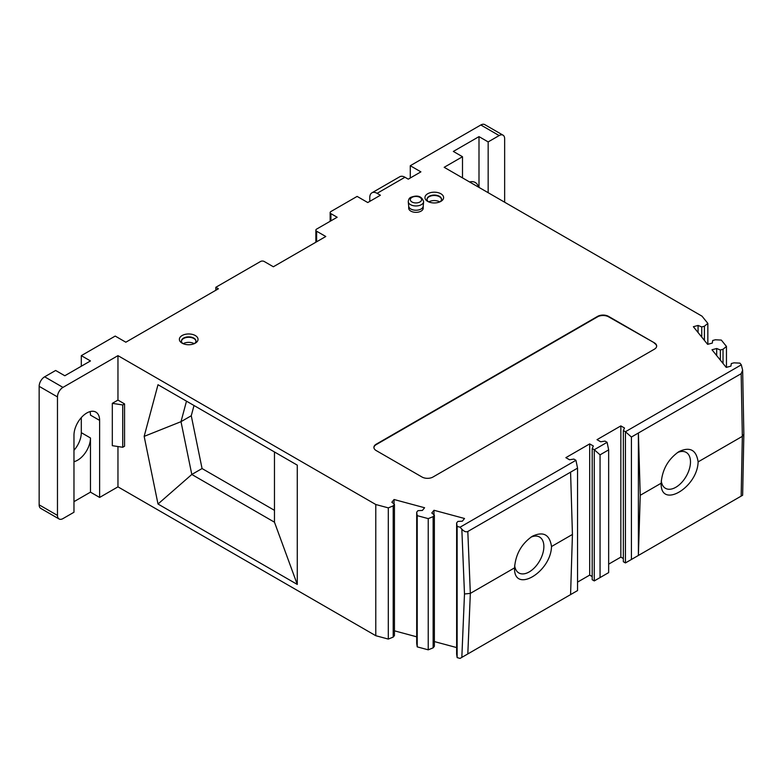 <?xml version="1.0" encoding="UTF-8"?>
<svg xmlns="http://www.w3.org/2000/svg" width="783" height="783" viewBox="0 0 783 783"><rect width="100%" height="100%" fill="white"/><g stroke="black" fill="none" stroke-linecap="round" stroke-linejoin="round"><path stroke-width="1.17" d="M530.727 537.275A20.73 11.97 -60 0 1 539.575 537.04A20.73 11.97 -60 0 1 543.872 546.534A20.73 11.97 -60 0 1 534.818 567.401A20.73 11.97 -60 0 1 518.845 572.95A20.73 11.97 -60 0 1 514.656 565.434M514.548 567.871C515.576 554.276 521.527 543.725 532.401 536.218C543.353 531.128 549.715 534.564 551.506 546.534C550.84 572.52 513.619 594.003 514.548 567.871L470.338 593.387L467.813 653.932L570.582 594.6L572.432 534.446L551.506 546.534M654.382 342.846A7.771 4.492 180 0 1 656.663 346.017A7.771 4.492 180 0 1 654.382 349.198L432.999 477.013A7.771 4.492 180 0 1 421.998 477.013L376.183 450.558A7.771 4.492 180 0 1 373.902 447.387A7.771 4.492 180 0 1 376.183 444.215L597.576 316.391A7.771 4.492 180 0 1 608.567 316.391L654.382 342.846L608.567 316.821A7.771 4.492 0 0 0 597.576 316.821L376.183 444.636A7.771 4.492 0 0 0 373.912 447.602M656.653 346.233A7.771 4.492 0 0 0 654.382 343.267M394.446 504.35L394.446 635.561L393.203 637.098L388.299 639.075L375.781 635.708L375.781 504.506L388.299 507.873L393.203 505.887L394.446 504.35L391.862 502.226L394.055 499.515L424.592 507.736L422.399 510.447L417.926 510.673L416.693 512.219L417.212 515.654L428.232 518.62L433.136 516.643L434.369 515.106L431.795 512.982L433.988 510.271L464.525 518.493L462.332 521.204L457.859 521.429L456.626 522.966L457.145 526.411L457.145 657.612L460.071 658.405L461.833 657.377L464.485 593.984L461.833 529.171C464.084 531.52 466.071 532.293 467.813 531.491L570.582 472.159L572.432 534.446M461.833 529.171L460.071 527.194L575.945 460.296L577.551 468.136L570.582 472.159M504.653 202.229L504.653 138.738A7.771 4.492 120 0 0 503.048 135.175L484.716 124.595A7.771 4.492 -60 0 0 480.831 124.986L410.272 165.722L410.272 177.995M330.152 221.286L330.152 212.594A2.594 1.497 0 0 1 330.915 211.537L357.126 196.406L367.756 202.543L380.401 195.241L377.103 193.332A10.365 5.99 -120 0 0 371.915 192.824L399.77 176.743A10.365 5.99 60 0 1 404.958 177.252L408.256 179.16L420.902 171.859L410.272 165.722M330.152 212.594A2.594 1.497 0 0 0 330.915 213.651L337.15 217.253L316.616 229.096A2.594 1.497 0 0 0 315.862 230.163A2.594 1.497 0 0 0 316.616 231.22L325.787 236.505L273.365 266.768L264.204 261.483A2.594 1.497 0 0 0 260.543 261.483L215.824 287.292L218.388 288.78L125.838 342.21L115.209 336.073L81.305 355.648L90.466 360.943L64.803 375.752L55.642 370.467L44.651 376.809A7.771 4.492 -60 0 0 39.15 386.332L57.472 396.912L57.472 515.42A7.771 4.492 120 0 0 59.087 518.982A7.771 4.492 120 0 0 62.973 518.6L73.974 512.248L73.974 435.221A18.146 10.473 -60 0 1 81.892 416.957A18.146 10.473 -60 0 1 95.869 412.103A18.146 10.473 -60 0 1 99.627 420.402L99.627 497.44L117.959 486.85L375.781 635.708M57.472 396.912A7.771 4.492 120 0 1 62.973 387.389L117.959 355.648L117.959 400.093L112.312 403.343L112.312 445.674L122.725 447.279L122.725 404.958L124.556 403.901L117.959 400.093M375.781 504.506L117.959 355.648M457.145 526.411L460.071 527.194M623.346 430.523L623.346 561.734L625.431 562.928L625.431 431.727L631.421 437.041L638.39 433.009L638.39 555.45L742.646 495.257L743.85 434.213L742.646 370.183L741.305 364.829L625.431 431.727L623.346 430.523L624.511 428.027L620.85 425.903L597.018 439.664L600.688 441.778L605.024 441.103L607.099 442.307L594.277 449.716L592.193 448.512L593.357 446.007L589.687 443.892L565.864 457.654L569.535 459.768L573.87 459.092L575.945 460.296M741.305 364.829L739.945 363.136L733.984 362.832L731.312 363.547L730.921 366.131L726.223 367.403L711.992 349.766L716.69 348.504L720.36 349.991L723.022 349.277L726.458 346.438L721.319 340.076L715.359 339.783L712.696 340.497L712.305 343.081L707.607 344.344L693.366 326.717L698.064 325.444L701.744 326.932L704.406 326.217L707.842 323.389L702.008 316.166L444.176 167.308L462.499 156.727L453.337 151.432L479 136.624L488.161 141.909L488.161 192.706M503.048 135.175A7.771 4.492 120 0 0 499.153 135.567L488.161 141.909M423.212 206.154L423.212 208.151A7.253 4.189 180 0 1 421.088 211.116A7.253 4.189 180 0 1 413.179 212.017A7.253 4.189 180 0 1 408.697 208.151L408.697 206.154M182.096 335.545A9.327 5.383 180 0 1 195.3 335.545A9.327 5.383 180 0 1 195.3 343.16L195.3 343.16A9.327 5.383 180 0 1 182.096 343.16A9.327 5.383 180 0 1 182.096 335.545M440.878 201.378A9.327 5.383 180 0 1 427.684 201.378A9.327 5.383 180 0 1 427.684 193.763A9.327 5.383 180 0 1 440.878 193.763A9.327 5.383 180 0 1 440.878 201.378L440.878 201.378M215.824 290.258L215.824 287.292M59.087 518.982L40.765 508.402A7.771 4.492 -60 0 1 39.15 504.839L39.15 386.332M73.974 450.294A18.146 10.473 120 0 0 81.305 432.676L81.305 417.603M81.305 366.229L81.305 355.648M608.655 564.151L620.85 557.114L623.346 558.553M594.277 580.917L600.052 577.58L600.052 454.845L594.277 449.716L594.277 580.917L592.193 579.723L592.193 448.512M592.193 576.542L589.687 575.104L577.551 582.112M457.145 657.612L456.626 654.167L456.626 522.966M456.626 647.57L434.369 641.58M434.369 515.106L434.369 646.308L433.136 647.844L428.232 649.831L417.212 646.866L416.693 643.42L416.693 512.219M416.693 636.814L394.446 630.824M99.627 497.44L90.466 492.145L73.974 501.668M117.959 486.85L117.959 446.545M122.725 447.279L124.556 446.222L124.556 403.901M186.491 401.17L181 421.675L191.267 415.753L202.063 468.547L191.806 474.469L158 504.017L297.276 584.431L297.276 465.131L158 384.717L144.16 436.376L181 421.675L191.806 474.469L274.471 522.192L274.471 451.957M158 504.017L144.16 436.376M112.312 403.343L122.725 404.958M388.299 507.873L388.299 639.075M393.203 505.887L393.203 637.098M394.055 499.515L394.055 504.037M417.212 515.654L417.212 646.866M428.232 518.62L428.232 649.831M433.136 516.643L433.136 647.844M433.988 510.271L433.988 514.783M464.485 593.984L470.338 593.387L467.813 531.491M461.833 657.377L467.813 653.932M577.551 468.136L577.551 590.578L570.582 594.6M589.687 575.104L589.687 443.892M607.099 442.307L608.655 449.873L600.052 454.845M608.655 449.873L608.655 572.618L600.052 577.58M620.85 425.903L620.85 557.114M625.431 562.928L631.421 559.473L631.421 437.041M631.421 559.473L638.39 555.45L640.24 495.296L638.39 433.009L741.158 373.687L742.646 370.183M640.24 495.296L661.165 483.219C662.193 469.634 668.144 459.083 679.018 451.576C689.97 446.486 696.332 449.922 698.123 461.882L742.333 436.356L741.158 373.687M677.344 452.633A20.73 11.97 -60 0 1 686.192 452.388A20.73 11.97 -60 0 1 690.489 461.882A20.73 11.97 -60 0 1 681.435 482.749A20.73 11.97 -60 0 1 665.462 488.308A20.73 11.97 -60 0 1 661.273 480.791M428.507 201.799A7.253 4.189 180 0 1 427.019 199.264A7.253 4.189 180 0 1 429.143 196.298A7.253 4.189 180 0 1 437.061 195.388A7.253 4.189 180 0 1 441.534 199.264A7.253 4.189 180 0 1 440.056 201.799M182.928 343.59A7.253 4.189 180 0 1 181.441 341.045A7.253 4.189 180 0 1 183.565 338.08A7.253 4.189 180 0 1 191.473 337.179A7.253 4.189 180 0 1 195.956 341.045A7.253 4.189 180 0 1 194.468 343.59M698.123 461.882C697.447 487.868 660.235 509.361 661.165 483.219M742.646 495.257L742.127 495.551M743.85 434.271L742.333 436.356L741.158 496.119M716.69 348.504L716.69 355.58M720.36 349.991L720.36 360.141M723.022 349.277L723.022 363.439M726.458 346.438L726.458 367.335M698.064 325.444L698.064 332.53M701.744 326.932L701.744 337.082M704.406 326.217L704.406 340.38M707.842 323.389L707.842 344.285M462.499 177.888L462.499 156.727M469.555 181.959A18.146 10.473 -60 0 1 475.242 182.488A18.146 10.473 -60 0 1 478.54 187.147M479 187.411L479 136.624M297.276 584.431L274.471 522.192M202.063 468.547L274.471 510.34M194.008 405.506L191.267 415.753M90.466 492.145L90.466 437.971A18.146 10.473 -60 0 1 73.974 461.686M99.627 420.402L90.466 415.117A18.146 10.473 120 0 0 90.045 411.604M195.946 341.261A7.253 4.189 0 0 0 195.946 341.241A7.253 4.189 0 0 0 191.287 337.551A7.253 4.189 0 0 0 183.565 338.51A7.253 4.189 0 0 0 181.45 341.241A7.253 4.189 0 0 0 181.45 341.261M428.751 201.906A7.771 4.492 180 0 1 428.781 201.887A7.771 4.492 180 0 1 439.811 201.906M441.524 199.469A7.253 4.189 0 0 0 441.524 199.45A7.253 4.189 0 0 0 436.865 195.77A7.253 4.189 0 0 0 429.143 196.719A7.253 4.189 0 0 0 427.029 199.45A7.253 4.189 0 0 0 427.029 199.469M408.697 206.037A7.253 4.189 0 0 0 408.706 206.272A7.253 4.189 0 0 0 413.365 209.952A7.253 4.189 0 0 0 421.088 208.992A7.253 4.189 0 0 0 423.202 206.272A7.253 4.189 0 0 0 423.212 206.037M183.163 343.688A7.771 4.492 180 0 1 183.202 343.678A7.771 4.492 180 0 1 194.233 343.688M369.772 201.378L369.772 197.57A10.365 5.99 -120 0 1 371.915 192.824M377.103 193.332L404.958 177.252M62.973 387.389L44.651 376.809M480.831 124.986L499.153 135.567M316.616 241.8L316.616 231.22M330.915 220.845L330.915 213.651M57.472 515.42L39.15 504.839M419.933 201.985A5.628 3.249 0 0 0 419.933 197.385A5.628 3.249 0 0 0 411.975 197.385A5.628 3.249 0 0 0 411.975 201.985A5.628 3.249 0 0 0 419.933 201.985M421.391 204.647A7.693 4.444 0 0 0 423.632 201.76C421.9 196.269 417.672 194.781 410.938 197.287C409.343 197.903 408.462 199.391 408.266 201.76A7.693 4.444 0 0 0 413.209 205.665A7.693 4.444 0 0 0 421.391 204.647M90.466 437.971L81.305 432.676M315.862 230.163L315.862 242.241M423.202 206.272L423.632 201.76M408.706 206.272L408.266 201.76"/></g></svg>
